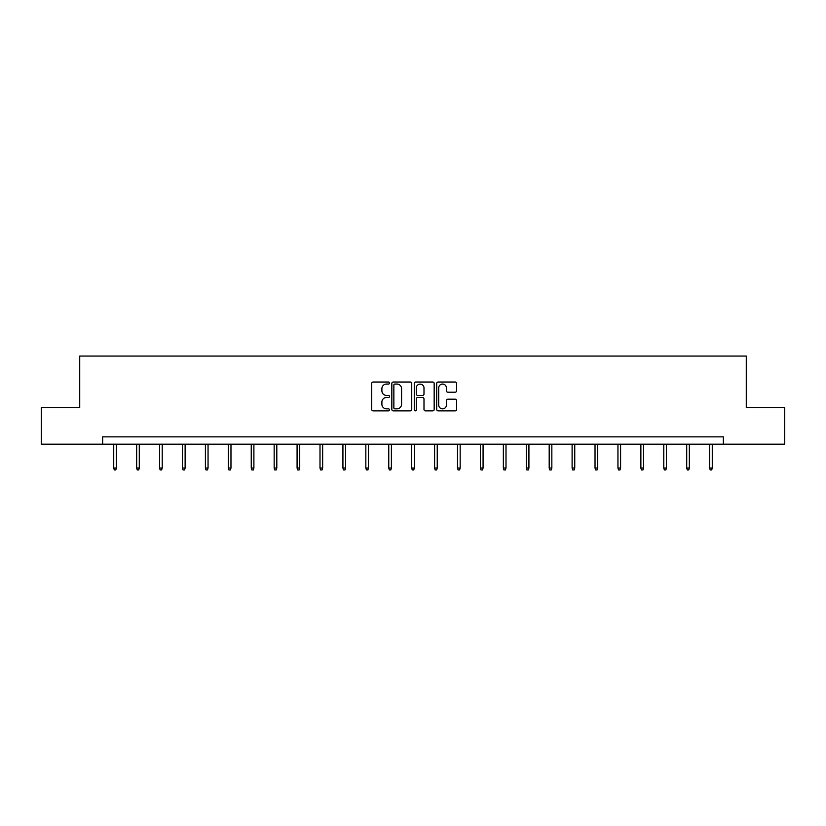 <?xml version="1.0" encoding="UTF-8"?>
<svg xmlns="http://www.w3.org/2000/svg" width="826" height="826" viewBox="0 0 826 826"><rect width="100%" height="100%" fill="white"/><g stroke="black" fill="none" stroke-linecap="round" stroke-linejoin="round"><path stroke-width="1.24" d="M389.49 383.047A1.012 1.012 0 0 0 388.488 382.035L373.166 382.035A1.445 1.445 0 0 0 371.721 383.481L371.721 409.438A1.445 1.445 0 0 0 373.166 410.873L388.488 410.873A1.012 1.012 0 0 0 389.49 409.872A1.012 1.012 0 0 0 388.488 408.86L386.506 408.86A4.615 4.615 0 0 1 381.891 404.244L381.891 402.076A4.615 4.615 0 0 1 386.506 397.471L388.488 397.471A1.012 1.012 0 0 0 389.49 396.459A1.012 1.012 0 0 0 388.488 395.447L386.506 395.447A4.615 4.615 0 0 1 381.891 390.832L381.891 388.674A4.615 4.615 0 0 1 386.506 384.059L388.488 384.059A1.012 1.012 0 0 0 389.49 383.047M455.147 392.205A1.445 1.445 0 0 0 456.592 390.76L456.592 383.481A1.445 1.445 0 0 0 455.147 382.035L438.131 382.035A1.445 1.445 0 0 0 436.686 383.481L436.686 409.438A1.445 1.445 0 0 0 438.131 410.873L455.147 410.873A1.445 1.445 0 0 0 456.592 409.438L456.592 400.641A1.445 1.445 0 0 0 455.147 399.195L447.868 399.195A1.445 1.445 0 0 0 446.422 400.641L446.422 404.998A3.862 3.862 0 0 1 442.56 408.86A3.862 3.862 0 0 1 438.709 404.998L438.709 387.91A3.862 3.862 0 0 1 442.56 384.059A3.862 3.862 0 0 1 446.422 387.91L446.422 390.76A1.445 1.445 0 0 0 447.868 392.205L455.147 392.205M102.641 444.202L41.3 444.202L41.3 407.476L79.719 407.476L79.719 356.058L746.281 356.058L746.281 407.476L784.7 407.476L784.7 444.202L723.359 444.202L723.359 436.861L102.641 436.861L102.641 444.202L723.359 444.202M411.74 383.481A1.445 1.445 0 0 0 410.295 382.035L393.279 382.035A1.445 1.445 0 0 0 391.834 383.481L391.834 409.438A1.445 1.445 0 0 0 393.279 410.873L410.295 410.873A1.445 1.445 0 0 0 411.74 409.438L411.74 383.481M415.705 382.035L432.721 382.035A1.445 1.445 0 0 1 434.166 383.481L434.166 409.438A1.445 1.445 0 0 1 432.721 410.873L425.442 410.873A1.445 1.445 0 0 1 423.996 409.438L423.996 398.906A1.445 1.445 0 0 0 422.551 397.471L417.719 397.471A1.445 1.445 0 0 0 416.283 398.906L416.283 409.872A1.012 1.012 0 0 1 415.272 410.873A1.012 1.012 0 0 1 414.26 409.872L414.26 383.481A1.445 1.445 0 0 1 415.705 382.035M394.869 384.059A1.012 1.012 0 0 0 393.857 385.061L393.857 407.848A1.012 1.012 0 0 0 394.869 408.86L396.955 408.86A4.615 4.615 0 0 0 401.57 404.244L401.57 388.674A4.615 4.615 0 0 0 396.955 384.059L394.869 384.059M423.996 387.983A3.862 3.862 0 0 0 420.135 384.131A3.862 3.862 0 0 0 416.283 387.983L416.283 394.002A1.445 1.445 0 0 0 417.719 395.447L422.551 395.447A1.445 1.445 0 0 0 423.996 394.002L423.996 387.983M116.373 468.032L115.785 469.942L114.318 469.942L113.73 468.032L116.373 468.032L116.373 444.202M113.73 468.032L113.73 444.202M139.295 468.032L138.706 469.942L137.24 469.942L136.651 468.032L139.295 468.032L139.295 444.202M136.651 468.032L136.651 444.202M162.216 468.032L161.628 469.942L160.151 469.942L159.573 468.032L162.216 468.032L162.216 444.202M159.573 468.032L159.573 444.202M185.127 468.032L184.549 469.942L183.073 469.942L182.484 468.032L185.127 468.032L185.127 444.202M182.484 468.032L182.484 444.202M208.049 468.032L207.46 469.942L205.994 469.942L205.406 468.032L208.049 468.032L208.049 444.202M205.406 468.032L205.406 444.202M230.97 468.032L230.382 469.942L228.916 469.942L228.327 468.032L230.97 468.032L230.97 444.202M228.327 468.032L228.327 444.202M253.892 468.032L253.303 469.942L251.837 469.942L251.249 468.032L253.892 468.032L253.892 444.202M251.249 468.032L251.249 444.202M276.803 468.032L276.225 469.942L274.748 469.942L274.16 468.032L276.803 468.032L276.803 444.202M274.16 468.032L274.16 444.202M299.724 468.032L299.136 469.942L297.67 469.942L297.081 468.032L299.724 468.032L299.724 444.202M297.081 468.032L297.081 444.202M322.646 468.032L322.057 469.942L320.591 469.942L320.003 468.032L322.646 468.032L322.646 444.202M320.003 468.032L320.003 444.202M345.567 468.032L344.979 469.942L343.513 469.942L342.924 468.032L345.567 468.032L345.567 444.202M342.924 468.032L342.924 444.202M368.489 468.032L367.9 469.942L366.424 469.942L365.835 468.032L368.489 468.032L368.489 444.202M365.835 468.032L365.835 444.202M391.4 468.032L390.812 469.942L389.345 469.942L388.757 468.032L391.4 468.032L391.4 444.202M388.757 468.032L388.757 444.202M414.322 468.032L413.733 469.942L412.267 469.942L411.678 468.032L414.322 468.032L414.322 444.202M411.678 468.032L411.678 444.202M437.243 468.032L436.655 469.942L435.188 469.942L434.6 468.032L437.243 468.032L437.243 444.202M434.6 468.032L434.6 444.202M460.165 468.032L459.576 469.942L458.1 469.942L457.511 468.032L460.165 468.032L460.165 444.202M457.511 468.032L457.511 444.202M483.076 468.032L482.487 469.942L481.021 469.942L480.433 468.032L483.076 468.032L483.076 444.202M480.433 468.032L480.433 444.202M505.997 468.032L505.409 469.942L503.943 469.942L503.354 468.032L505.997 468.032L505.997 444.202M503.354 468.032L503.354 444.202M528.919 468.032L528.33 469.942L526.864 469.942L526.276 468.032L528.919 468.032L528.919 444.202M526.276 468.032L526.276 444.202M551.84 468.032L551.252 469.942L549.775 469.942L549.197 468.032L551.84 468.032L551.84 444.202M549.197 468.032L549.197 444.202M574.751 468.032L574.163 469.942L572.697 469.942L572.108 468.032L574.751 468.032L574.751 444.202M572.108 468.032L572.108 444.202M597.673 468.032L597.084 469.942L595.618 469.942L595.03 468.032L597.673 468.032L597.673 444.202M595.03 468.032L595.03 444.202M620.594 468.032L620.006 469.942L618.54 469.942L617.951 468.032L620.594 468.032L620.594 444.202M617.951 468.032L617.951 444.202M643.516 468.032L642.927 469.942L641.451 469.942L640.873 468.032L643.516 468.032L643.516 444.202M640.873 468.032L640.873 444.202M666.427 468.032L665.849 469.942L664.372 469.942L663.784 468.032L666.427 468.032L666.427 444.202M663.784 468.032L663.784 444.202M689.349 468.032L688.76 469.942L687.294 469.942L686.705 468.032L689.349 468.032L689.349 444.202M686.705 468.032L686.705 444.202M712.27 468.032L711.682 469.942L710.215 469.942L709.627 468.032L712.27 468.032L712.27 444.202M709.627 468.032L709.627 444.202"/></g></svg>
